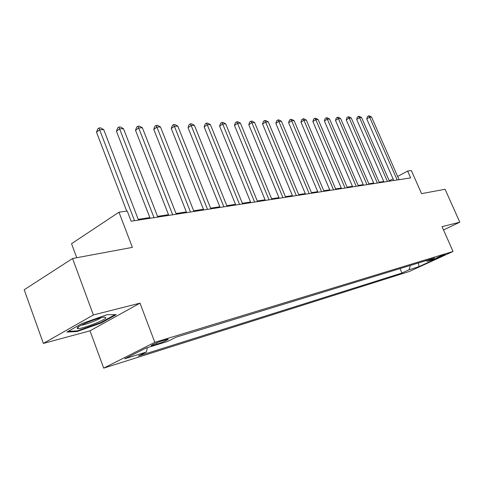 <?xml version="1.0" encoding="UTF-8"?>
<svg xmlns="http://www.w3.org/2000/svg" width="484" height="484" viewBox="0 0 484 484"><rect width="100%" height="100%" fill="white"/><g stroke="black" fill="none" stroke-linecap="round" stroke-linejoin="round"><path stroke-width="0.73" d="M444.415 254.566C440.041 256.169 437.252 257.403 436.042 258.274L436.61 258.141C440.966 256.544 443.749 255.304 444.965 254.439L444.415 254.566M103.697 368.124L409.27 271.5L453.048 251.462L154.82 342.315L103.697 368.124L90.012 330.826L139.997 303.153L93.37 314.957L43.366 343.416L90.012 330.826M43.366 343.416L24.2 289.747L72.558 258.504L132.38 247.384L118.973 212.21L71.547 243.682L76.738 257.724M443.513 229.967L459.8 222.18L445.074 189.274L421.558 193.648L411.339 170.537L407.631 171.07L397.654 176.46M93.37 314.957L72.558 258.504M118.973 212.21L127.25 211.03L131.152 221.224L410.644 177.888L407.631 171.07M153.519 345.213L157.082 344.118C161.692 342.739 169.987 338.975 167.894 339.205L162.394 340.754C157.742 342.134 149.32 345.963 151.492 345.703L153.519 345.213L153.204 344.384M147.317 347.675L146.398 352.001L138.327 356.03L401.932 273.03L400.014 268.584M146.398 352.001L124.697 358.795L145.95 348.099L167.579 341.426L176.164 337.148L434.862 257.911L427.469 261.306L437.149 258.323L418.878 266.69L409.028 269.769L401.932 273.03M139.997 303.153L154.82 342.315M459.8 222.18L442.055 226.675L453.048 251.462M393.062 178.941L389.172 180.665M383.764 181.494L379.178 182.202M373.672 183.049L368.85 183.793M363.242 184.658L358.16 185.445M352.449 186.322L347.101 187.151M341.281 188.046L335.642 188.911M329.713 189.825L323.766 190.744M317.722 191.676L311.454 192.644M305.289 193.594L298.676 194.61M292.384 195.584L285.409 196.655M278.984 197.647L271.615 198.785M265.063 199.795L257.276 200.993M250.579 202.028L242.351 203.292M235.502 204.351L226.802 205.688M219.803 206.771L210.594 208.187M203.431 209.294L193.679 210.794M186.346 211.925L176.013 213.517M168.505 214.678L157.548 216.366M149.852 217.552L138.218 219.343M390.388 181.028L390.164 180.508M409.028 269.769L410.335 265.42M425.993 260.628L427.469 261.306M418.878 266.69L418.557 262.903M77.016 331.564L101.18 322.997L116.227 314.642L107.133 314.673L81.941 323.536L66.889 332.066L77.016 331.564L76.775 330.911M100.975 322.453L101.18 322.997M134.528 220.704L99.656 129.785L103.715 129.597L138.503 220.087M126.711 211.109L96.51 132.205L99.656 129.785L98.972 127.951L100.593 127.879L103.715 129.597M96.51 132.205L97.714 128.919L98.972 127.951M154.033 217.679L119.596 128.853L123.48 128.671L157.826 217.092M150.137 218.284L116.45 131.218L119.596 128.853L118.87 127.062L120.425 126.99L123.48 128.671M116.45 131.218L117.618 128.012L118.87 127.062M172.661 214.787L138.666 127.964L142.381 127.788L176.291 214.224M168.783 215.392L135.526 130.281L138.666 127.964L137.904 126.215L139.392 126.149L142.381 127.788M135.526 130.281L136.651 127.141L137.904 126.215M190.484 212.028L156.913 127.11L160.47 126.941L193.951 211.49M186.624 212.627L153.785 129.379L156.913 127.11L156.12 125.398L157.542 125.338L160.47 126.941M153.785 129.379L154.868 126.306L156.12 125.398M207.539 209.384L174.397 126.294L177.809 126.13L210.861 208.864M203.703 209.977L171.276 128.514L174.397 126.294L173.574 124.618L174.936 124.557L177.809 126.13M171.276 128.514L172.328 125.513L173.574 124.618M105.96 317.782L104.55 317.062C98.996 317.298 78.009 325.629 77.186 327.94L77.307 328.485C79.406 330.003 104.435 320.632 105.96 317.782M115.017 314.642L100.739 322.586L77.313 330.887L68.208 331.322M81.239 325.2C85.166 324.921 97.937 320.087 101.023 317.722M223.88 206.849L191.162 125.507L194.429 125.356L227.069 206.353M220.069 207.436L188.052 127.691L191.162 125.507L190.309 123.874L191.616 123.813L194.429 125.356M188.052 127.691L189.069 124.745L190.309 123.874M239.556 204.417L207.249 124.757L210.389 124.612L242.611 203.946M235.768 205.004L204.151 126.899L207.249 124.757L206.372 123.154L207.63 123.099L210.389 124.612M204.151 126.899L205.137 124.013L206.372 123.154M254.602 202.082L222.701 124.031L225.713 123.892L257.536 201.628M250.839 202.669L219.621 126.136L222.701 124.031L221.799 122.464L223.009 122.41L225.713 123.892M219.621 126.136L220.571 123.305L221.799 122.464M269.05 199.844L237.553 123.341L240.451 123.202L271.875 199.408M265.317 200.424L234.486 125.398L237.553 123.341L236.634 121.805L237.795 121.75L240.451 123.202M234.486 125.398L235.412 122.627L236.634 121.805M282.946 197.69L251.837 122.67L254.632 122.543L285.663 197.266M279.244 198.265L248.794 124.697L251.837 122.67L250.906 121.169L252.019 121.115L254.632 122.543M248.794 124.697L249.69 121.98L250.906 121.169M296.311 195.615L265.589 122.028L268.281 121.901L298.924 195.209M292.638 196.183L262.564 124.019L265.589 122.028L264.639 120.552L265.716 120.504L268.281 121.901M262.564 124.019L263.435 121.351L264.639 120.552M309.185 193.618L278.844 121.411L281.434 121.29L311.702 193.231M305.537 194.187L275.832 123.366L278.844 121.411L277.877 119.965L278.917 119.917L281.434 121.29M275.832 123.366L276.679 120.746L277.877 119.965M321.588 191.694L291.616 120.812L294.115 120.697L324.014 191.319M317.97 192.257L288.627 122.73L291.616 120.812L290.642 119.391L291.64 119.348L294.115 120.697M288.627 122.73L289.444 120.165L290.642 119.391M333.543 189.843L303.934 120.238L306.348 120.123L335.884 189.48M329.955 190.4L300.969 122.125L303.934 120.238L302.954 118.846L303.916 118.798L306.348 120.123M300.969 122.125L301.768 119.602L302.954 118.846M345.08 188.052L315.828 119.681L318.157 119.572L347.337 187.701M341.522 188.603L312.882 121.538L315.828 119.681L314.836 118.314L315.768 118.271L318.157 119.572M312.882 121.538L313.656 119.058L314.836 118.314M356.218 186.328L327.317 119.143L329.568 119.04L358.396 185.989M352.685 186.872L324.389 120.97L327.317 119.143L326.313 117.8L327.214 117.757L329.568 119.04M324.389 120.97L325.145 118.532L326.313 117.8M366.975 184.658L338.419 118.622L340.597 118.526L369.08 184.331M363.478 185.203L335.515 120.419L338.419 118.622L337.409 117.303L338.286 117.267L340.597 118.526M335.515 120.419L336.253 118.023L337.409 117.303M377.369 183.049L349.158 118.12L351.263 118.023L379.408 182.728M373.902 183.581L346.272 119.893L349.158 118.12L348.141 116.825L348.982 116.789L351.263 118.023M346.272 119.893L346.986 117.533L348.141 116.825M387.43 181.488L359.545 117.636L361.578 117.539L389.402 181.179M383.987 182.02L356.678 119.379L359.545 117.636L358.523 116.36L359.34 116.323L361.578 117.539M356.678 119.379L357.38 117.061L358.523 116.36M397.158 179.975L369.601 117.164L371.573 117.074L399.07 179.679M393.752 180.508L366.757 118.882L369.601 117.164L368.572 115.912L369.365 115.876L371.573 117.074M366.757 118.882L367.441 116.602L368.572 115.912M156.61 342.872L157.082 344.118M78.953 326.488L77.307 328.485"/></g></svg>
